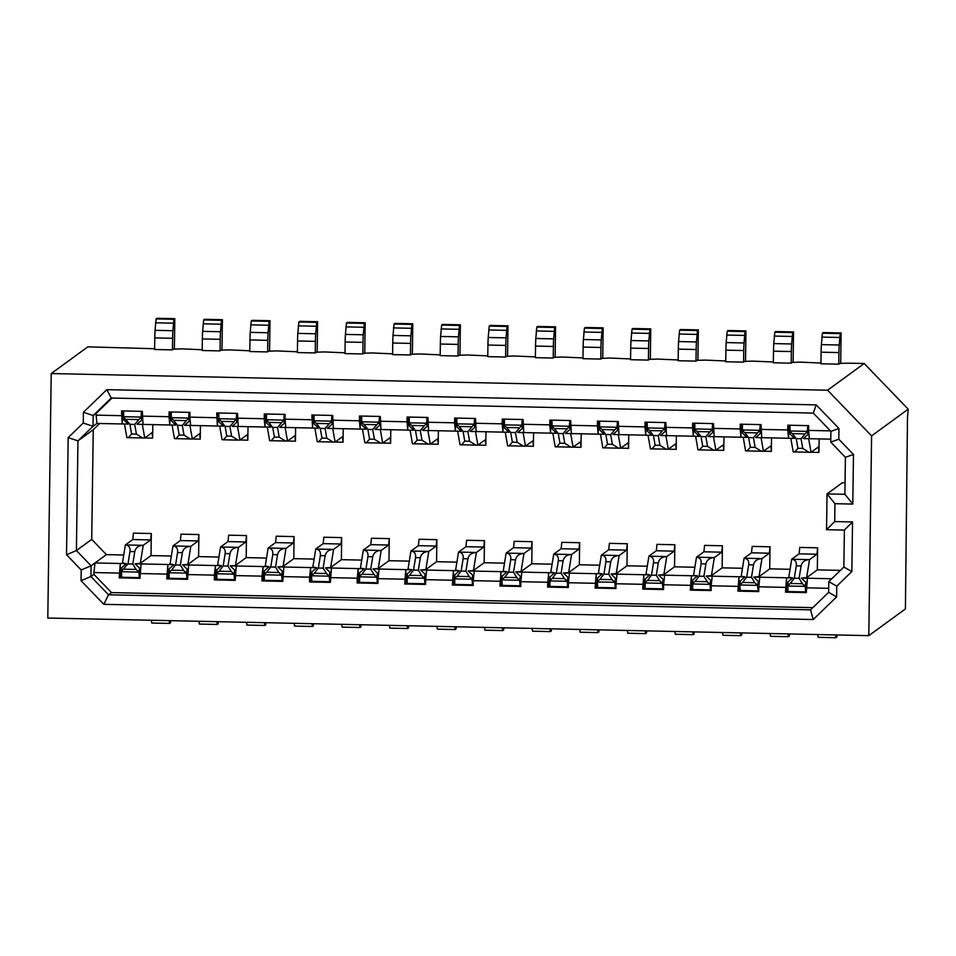 <?xml version="1.0" encoding="UTF-8"?>
<svg xmlns="http://www.w3.org/2000/svg" width="956" height="956" viewBox="0 0 956 956"><rect width="100%" height="100%" fill="white"/><g stroke="black" fill="none" stroke-linecap="round" stroke-linejoin="round"><path stroke-width="1.43" d="M868.801 635.644L871.597 435.888L908.2 409.18L907.483 417.664L905.416 608.936L868.801 635.644L47.8 618.03L51.218 373.557L87.821 346.849L154.633 348.737M172.462 349.884L172.63 338.281L154.776 337.898L154.621 349.502L172.462 349.884L173.49 349.143L181.521 348.856L202.218 349.753M220.059 350.9L220.227 339.308L202.373 338.926L202.206 350.517L220.059 350.9L221.075 350.159L229.117 349.884L249.815 350.78M267.656 351.928L267.811 340.324L249.97 339.942L249.803 351.545L267.656 351.928L268.672 351.187L276.714 350.9L297.412 351.796M315.253 352.943L315.408 341.352L297.567 340.969L297.4 352.561L315.253 352.943L316.269 352.202L324.311 351.928L345.008 352.824M121.436 415.681L96.15 415.131L96.926 423.424L122.213 423.962L121.508 410.901L142.325 411.355L143.03 424.416L169.81 424.99L169.033 416.697L142.265 416.123M216.63 417.724L189.85 417.139L190.626 425.432L217.406 426.006L216.689 412.944L237.518 413.398L238.223 426.448L264.991 427.021L264.214 418.74L237.446 418.166M311.811 419.756L285.043 419.182L285.82 427.475L312.588 428.049L311.883 414.988L332.7 415.442L333.417 428.491L360.185 429.065L359.408 420.783L332.64 420.21M123.742 555.006L106.379 554.623L94.979 562.953L120.265 563.49L119.177 577.866L139.994 578.308L141.082 563.932L167.862 564.506L166.762 578.882L187.591 579.324L188.679 564.96L215.447 565.534L215.255 579.24L216.654 579.276M106.379 554.623L91.716 539.399L76.408 550.572L91.083 565.797L94.979 562.953L93.951 572.548L119.237 573.086M140.066 573.54L166.834 574.114M187.651 574.556L214.431 575.13L215.447 565.534L221.505 565.665L216.881 569.74L216.749 579.276M214.431 575.13L214.359 579.898L235.188 580.352L236.275 565.976L263.043 566.55L262.852 580.268L264.346 580.304M235.248 575.584L262.016 576.157L263.043 566.55L269.102 566.681L264.477 570.756L264.298 580.316L282.785 580.698M262.016 576.157L261.956 580.925L282.773 581.368L283.872 567.004L310.64 567.577L310.449 581.284L311.847 581.32M282.845 576.599L309.613 577.173L310.64 567.577L316.699 567.709L312.074 571.772L311.417 575.799L311.943 581.32M96.15 415.131L96.174 413.351L93.174 415.537L83.399 412.299L106.797 389.666L111.278 398.031L93.174 415.537L93.031 426.268L77.95 440.859L76.408 550.572L66.538 554.743L81.2 569.967L91.083 565.797L90.928 576.528L93.927 574.341L93.951 572.548M81.2 569.967L81.057 580.698L90.928 576.528L108.53 594.799L111.529 592.612L93.927 574.341M103.81 604.323L108.53 594.799L810.545 609.856L813.221 619.536L103.81 604.323L81.057 580.698M96.174 413.351L111.995 398.043M83.399 412.299L83.256 423.03L93.031 426.268L96.926 423.424M83.256 423.03L68.175 437.621L77.95 440.859L93.246 429.686L99.663 423.484M68.175 437.621L66.538 554.743M91.716 539.399L93.246 429.686M362.838 353.971L363.005 342.368L345.152 341.985L344.997 353.589L362.838 353.971L363.866 353.218L371.896 352.943L392.605 353.84M309.613 577.173L309.553 581.941L330.37 582.395L331.469 568.019L358.237 568.593L358.046 582.312L359.444 582.335M330.441 577.615L357.209 578.201L358.237 568.593L364.296 568.724L359.659 572.799L359.528 582.335M51.218 373.557L827.597 390.215L864.2 363.507L847.841 363.149L839.81 363.435L838.782 364.176L838.95 352.573A17.937 1.781 -88.8 0 1 839.213 345.008L840.252 333.596L841.125 332.963L840.694 363.447M871.597 435.888L827.597 390.215M106.797 389.666L816.209 404.878L838.962 428.503L838.818 439.234L853.481 454.459L852.788 504.075L834.935 503.693L834.696 521.582L852.537 521.964L851.844 571.58L836.763 586.171L836.62 596.903L813.221 619.536M630.578 358.942L609.868 358.046L601.838 358.333L600.81 359.074L600.977 347.47A17.937 1.781 -88.8 0 1 601.24 339.906L602.28 328.494L603.152 327.86L602.722 358.345M582.981 357.926L562.283 357.03L554.241 357.305L553.225 358.046L553.381 346.454A17.937 1.781 -88.8 0 1 553.655 338.878L554.683 327.478L555.556 326.833L555.137 357.329M535.384 356.899L514.687 356.002L506.644 356.289L505.628 357.03L505.784 345.427A17.937 1.781 -88.8 0 1 506.059 337.862L507.086 326.45L507.959 325.817L507.54 356.301M487.787 355.883L467.09 354.987L459.047 355.262L458.032 356.014L458.199 344.411A17.937 1.781 -88.8 0 1 458.462 336.835L459.489 325.434L460.374 324.801L459.944 355.285M440.19 354.855L419.493 353.971L411.462 354.246L410.435 354.987L410.602 343.395A17.937 1.781 -88.8 0 1 410.865 335.819L411.905 324.419L412.777 323.773L412.347 354.258M908.2 409.18L864.2 363.507M820.953 363.029L800.244 362.133L792.213 362.408L791.198 363.161L791.353 351.557A17.937 1.781 -88.8 0 1 791.628 343.981L792.655 332.58L793.528 331.947L793.11 362.432M773.356 362.001L752.659 361.117L744.616 361.392L743.601 362.133L743.756 350.541A17.937 1.781 -88.8 0 1 744.031 342.965L745.059 331.565L745.931 330.919L745.513 361.416M725.759 360.986L705.062 360.089L697.02 360.364L696.004 361.117L696.171 349.514A17.937 1.781 -88.8 0 1 696.434 341.937L697.462 330.537L698.346 329.904L697.916 360.388M678.163 359.97L657.465 359.074L649.435 359.348L648.407 360.089L648.574 348.498A17.937 1.781 -88.8 0 1 648.837 340.922L649.877 329.521L650.749 328.876L650.319 359.372M816.209 404.878L813.293 413.088L830.895 431.359L838.962 428.503M830.895 431.359L830.74 442.09L838.818 439.234M830.74 442.09L845.403 457.315L853.481 454.459M845.403 457.315L844.889 494.288L852.788 504.075M844.889 494.288L827.036 493.905L834.935 503.693M845.044 482.792L842.344 482.732L827.036 493.905L826.546 529.684L834.696 521.582M826.546 529.684L844.387 530.066L852.537 521.964M844.387 530.066L843.873 567.028L851.844 571.58M843.873 567.028L828.792 581.618L836.763 586.171M828.792 581.618L828.637 592.35L836.62 596.903M828.637 592.35L810.545 609.856M111.278 398.031L813.293 413.088M830.776 439.163L809.362 438.708L808.585 430.415L830.429 430.881M189.85 417.139L189.921 412.371L169.093 411.928L169.033 416.697M285.043 419.182L285.103 414.414L264.286 413.972L264.214 418.74M379.699 416.446L379.58 425.312L374.955 429.387L381.002 429.519L380.297 416.458L359.48 416.015L359.408 420.783M380.225 421.226L407.005 421.799L407.782 430.092L413.829 430.224L409.323 425.946L409.216 417.079M427.296 417.461L427.177 426.328L422.552 430.403L428.599 430.535L427.894 417.473L407.065 417.031L407.005 421.799M427.822 422.253L454.602 422.827L455.367 431.108L461.425 431.24L456.92 426.974L456.801 418.095M474.893 418.489L474.762 427.356L470.137 431.431L476.196 431.562L475.49 418.501L454.662 418.047L454.602 422.827M475.419 423.269L502.187 423.843L502.964 432.136L509.022 432.255L504.517 427.989L504.398 419.122M522.49 419.505L522.358 428.372L517.734 432.447L523.792 432.578L523.075 419.517L502.259 419.075L502.187 423.843M523.016 424.285L549.784 424.87L550.56 433.152L556.619 433.283L552.102 429.017L551.994 420.138M570.613 425.312L597.38 425.886L598.157 434.167L571.389 433.594L570.672 420.544L549.855 420.09L549.784 424.87M617.672 421.548L617.552 430.415L612.927 434.49L618.974 434.622L618.269 421.56L597.452 421.118L597.38 425.886M618.197 426.328L644.977 426.902L645.754 435.195L651.801 435.327L647.296 431.048L647.188 422.182M665.268 422.576L665.149 431.443L660.524 435.506L666.571 435.637L665.866 422.588L645.037 422.134L644.977 426.902M665.794 427.356L692.574 427.93L693.339 436.211L699.398 436.342L694.893 432.076L694.773 423.197M712.865 423.592L712.734 432.459L708.109 436.534L714.168 436.665L713.463 423.604L692.634 423.161L692.574 427.93M713.391 428.372L740.159 428.945L740.936 437.239L746.995 437.37L742.489 433.092L742.37 424.225M760.462 424.607L760.331 433.474L755.706 437.549L761.765 437.681L761.048 424.619L740.231 424.177L740.159 428.945M760.988 429.399L787.756 429.973L788.533 438.254L794.591 438.386L790.074 434.12L789.967 425.241M808.585 430.415L808.645 425.647L787.828 425.193L787.756 429.973M523.792 432.578L550.56 433.152L550.74 420.114M476.196 431.562L502.964 432.136L503.155 419.098M428.599 430.535L455.367 431.108L455.558 418.071M381.002 429.519L407.782 430.092L407.961 417.055M761.765 437.681L788.533 438.254L788.712 425.217M714.168 436.665L740.936 437.239L741.127 424.201M666.571 435.637L693.339 436.211L693.53 423.173M618.974 434.622L645.754 435.195L645.933 422.158M785.557 587.378L758.789 586.805L759.817 577.209L786.585 577.783L785.497 592.158L806.314 592.601L807.414 578.225L801.355 578.093L806.625 577.687L817.32 569.884L817.631 547.812L816.95 554.217L809.541 559.619L806.625 577.687M737.96 586.363L711.192 585.789L712.22 576.193L738.988 576.767L737.901 591.131L758.717 591.585L758.789 586.805M690.375 585.347L663.595 584.761L664.623 575.165L691.391 575.739L690.304 590.115L711.133 590.557L711.192 585.789M642.779 584.319L616.011 583.746L617.026 574.15L643.806 574.723L642.707 589.087L663.536 589.541L663.595 584.761M595.182 583.303L568.414 582.73L569.441 573.122L596.209 573.696L595.11 588.071L615.939 588.514L616.011 583.746M547.585 582.276L520.817 581.702L521.845 572.106L548.613 572.68L547.525 587.044L568.342 587.498L568.414 582.73M499.988 581.26L473.22 580.686L474.248 571.079L501.016 571.652L499.928 586.028L520.745 586.47L520.817 581.702M452.403 580.232L425.623 579.659L426.651 570.063L453.419 570.636L452.331 585.012L473.16 585.454L473.22 580.686M404.806 579.216L378.038 578.643L379.054 569.035L405.834 569.621L404.735 583.985L425.563 584.439L425.623 579.659M357.209 578.201L357.15 582.969L377.967 583.411L378.038 578.643M111.529 592.612L812.827 607.646M828.697 588.31L806.386 587.832M831.756 578.75L807.414 578.225M361.715 560.108L341.376 559.666L341.686 537.607L341.005 544.012L333.596 549.413C328.876 549.64 326.056 551.743 325.16 555.723L323.14 568.127L326.474 573.528L329.27 576.181L329.736 581.714L330.382 581.714M310.449 581.284L309.553 581.941M119.177 577.866L121.472 577.233M171.339 556.022L151 555.591L151.311 533.52L133.458 533.137L132.776 539.543L125.367 544.944L122.452 563.012L126.323 563.622L120.265 563.49L120.074 577.209M122.392 410.925L122.213 423.962L128.271 424.094L123.754 419.827L123.647 410.949M151.311 533.52L150.63 539.925L143.221 545.326C138.501 545.553 135.68 547.657 134.784 551.636L132.764 564.04L136.099 569.441L138.895 572.094L139.361 577.639L140.006 577.627M169.989 411.94L169.81 424.99L175.856 425.109L171.351 420.843L171.244 411.976M166.762 578.882L169.152 578.26M218.936 557.037L198.597 556.607L198.908 534.547L181.054 534.165L180.373 540.558L172.964 545.96L170.049 564.028L173.908 564.638L167.862 564.506L167.67 578.225M217.586 412.968L217.406 426.006L223.453 426.137L218.948 421.871L218.828 412.992M214.359 579.898L215.255 579.24M266.533 558.065L246.194 557.623L246.493 535.563L245.811 541.968L238.414 547.37C233.682 547.597 230.874 549.7 229.966 553.679L227.946 566.083L231.28 571.485L234.077 574.138L234.555 579.683L235.188 579.671M261.956 580.925L262.852 580.268M265.182 413.984L264.991 427.021L271.05 427.153L266.545 422.887L266.425 414.02M312.767 415.012L312.588 428.049L318.647 428.18L314.13 423.902L314.022 415.035M198.908 534.547L198.215 540.941L190.818 546.342C186.085 546.581 183.277 548.684 182.369 552.652L180.361 565.068L183.683 570.469L186.48 573.11L186.958 578.655L187.603 578.655M360.364 416.027L360.185 429.065L366.244 429.196L361.726 424.93L361.619 416.051M598.337 421.13L598.157 434.167L604.216 434.299L599.699 430.033L599.591 421.166M785.497 592.158L787.792 591.525M817.631 547.812L799.778 547.43L799.097 553.835L791.699 559.236L788.772 577.305L792.644 577.914L786.585 577.783L786.394 591.501M737.901 591.131L740.195 590.509M790.062 569.298L769.723 568.856L770.034 546.796L752.193 546.414L751.5 552.819L744.103 558.22L741.175 576.289L745.047 576.886L738.988 576.767L738.797 590.473M690.304 590.115L692.694 589.482M742.477 568.27L722.139 567.84L722.437 545.78L704.596 545.386L703.915 551.791L696.506 557.193L693.578 575.261L697.45 575.87L691.391 575.739L691.2 589.458M642.707 589.087L645.013 588.466M694.881 567.255L674.542 566.812L674.852 544.753L656.999 544.37L656.318 550.775L648.909 556.177L645.993 574.245L649.853 574.855L643.806 574.723L643.615 588.43M595.11 588.071L597.5 587.45M647.284 566.227L626.945 565.797L627.255 543.737L609.402 543.355L608.721 549.748L601.312 555.149L598.396 573.218L602.256 573.827L596.209 573.696L596.018 587.414M547.525 587.044L549.82 586.422M599.687 565.211L579.348 564.769L579.659 542.709L561.805 542.327L561.124 548.732L553.727 554.133L550.799 572.202L554.671 572.811L548.613 572.68L548.421 586.387M499.928 586.028L502.223 585.407M552.09 564.195L531.751 563.753L532.062 541.694L514.22 541.311L513.527 547.704L506.13 553.106L503.203 571.174L507.074 571.784L501.016 571.652L500.825 585.371M452.331 585.012L454.626 584.379M504.505 563.168L484.166 562.737L484.465 540.666L466.624 540.283L465.942 546.689L458.533 552.09L455.606 570.158L459.478 570.768L453.419 570.636L453.228 584.355M404.735 583.985L407.041 583.363M456.908 562.152L436.569 561.71L436.88 539.65L419.027 539.268L418.346 545.673L410.937 551.074L408.021 569.143L411.881 569.74L405.834 569.621L405.643 583.327M357.15 582.969L358.046 582.312M802.419 583.734L790.23 583.483L794.293 578.237L796.288 565.821C796.742 561.841 795.201 559.642 791.699 559.236L809.541 559.619C804.821 559.846 802 561.949 801.104 565.928L799.085 578.332L802.419 583.734L805.215 586.387L805.681 591.931L806.326 591.919M770.034 546.796L769.353 553.201L761.944 558.603C757.224 558.83 754.404 560.933 753.507 564.912L751.488 577.316L754.822 582.718L757.618 585.371L758.084 590.904L758.729 590.904M722.437 545.78L721.756 552.174L714.359 557.575C709.627 557.814 706.819 559.917 705.91 563.885L703.891 576.289L707.225 581.702L710.021 584.343L710.499 589.888L711.133 589.888M674.852 544.753L674.159 551.158L666.762 556.559C662.03 556.786 659.222 558.89 658.314 562.869L656.306 575.273L659.628 580.674L662.424 583.327L662.902 588.86L663.548 588.86M627.255 543.737L626.574 550.13L619.165 555.532C614.445 555.771 611.625 557.874 610.729 561.841L608.709 574.245L612.043 579.659L614.839 582.3L615.306 587.844L615.951 587.844M579.659 542.709L578.978 549.114L571.569 554.516C566.848 554.743 564.028 556.846 563.132 560.825L561.112 573.23L564.446 578.631L567.243 581.284L567.709 586.829L568.354 586.817M532.062 541.694L531.381 548.087L523.972 553.488C519.251 553.727 516.431 555.83 515.535 559.81L513.515 572.214L516.849 577.615L519.646 580.256L520.112 585.801L520.757 585.801M484.465 540.666L483.784 547.071L476.387 552.472C471.655 552.699 468.846 554.803 467.938 558.782L465.919 571.186L469.253 576.587L472.049 579.24L472.527 584.785L473.16 584.773M436.88 539.65L436.187 546.055L428.79 551.457C424.058 551.684 421.249 553.787 420.341 557.766L418.334 570.17L421.656 575.572L424.452 578.225L424.93 583.758L425.575 583.758M409.311 561.124L388.973 560.694L389.283 538.634L388.602 545.028L381.193 550.429C376.473 550.668 373.653 552.771 372.756 556.739L370.737 569.143L374.071 574.556L376.867 577.197L377.333 582.742L377.979 582.742M570.075 420.532L569.955 429.399L565.331 433.474L571.389 433.594M332.102 415.418L331.983 424.285L327.358 428.36L333.417 428.491M284.518 414.402L284.386 423.269L279.761 427.344L285.82 427.475M236.921 413.386L236.789 422.253L232.165 426.328L238.223 426.448M189.324 412.359L189.204 421.226L184.58 425.3L190.626 425.432M141.727 411.343L141.608 420.21L136.983 424.285L143.03 424.416M808.047 425.635L807.928 434.502L803.303 438.577L809.362 438.708M379.054 569.035L373.007 568.916L378.265 568.497L388.973 560.694M426.651 570.063L420.592 569.931L425.862 569.525L436.569 561.71M474.248 571.079L468.189 570.947L473.459 570.541L484.166 562.737M521.845 572.106L515.786 571.975L521.056 571.557L531.751 563.753M569.441 573.122L563.383 572.991L568.653 572.584L579.348 564.769M617.026 574.15L610.98 574.018L616.238 573.6L626.945 565.797M664.623 575.165L658.565 575.034L663.834 574.628L674.542 566.812M712.22 576.193L706.161 576.062L711.431 575.643L722.139 567.84M759.817 577.209L753.758 577.077L759.028 576.671L769.723 568.856M840.42 570.374L817.32 569.884M331.469 568.019L325.41 567.888L330.68 567.482L341.376 559.666M389.283 538.634L371.43 538.24L370.749 544.645L363.34 550.047L360.424 568.115L364.296 568.724M283.872 567.004L277.814 566.872L283.084 566.454L293.779 558.651L294.089 536.591L293.408 542.984L285.999 548.385L283.084 566.454M341.686 537.607L323.833 537.224L323.152 543.629L315.755 549.031L312.827 567.099L316.699 567.709M314.118 559.081L293.779 558.651M236.275 565.976L230.217 565.844L235.487 565.438L246.194 557.623M294.089 536.591L276.248 536.208L275.555 542.602L268.158 548.003L265.23 566.072L269.102 566.681M188.679 564.96L182.62 564.829L187.89 564.41L198.597 556.607M246.493 535.563L228.651 535.181L227.97 541.586L220.561 546.987L217.633 565.056L221.505 565.665M141.082 563.932L135.035 563.801L140.293 563.395L151 555.591M458.199 344.411L440.346 344.029L440.178 355.632L458.032 356.014M410.602 343.395L392.749 343.013L392.593 354.604L410.435 354.987M838.95 352.573L821.096 352.19L820.941 363.794L838.782 364.176M791.353 351.557L773.512 351.175L773.344 362.778L791.198 363.161M743.756 350.541L725.915 350.159L725.747 361.75L743.601 362.133M696.171 349.514L678.318 349.131L678.151 360.735L696.004 361.117M648.574 348.498L630.721 348.115L630.566 359.707L648.407 360.089M600.977 347.47L583.124 347.088L582.969 358.691L600.81 359.074M553.381 346.454L535.539 346.072L535.372 357.664L553.225 358.046M505.784 345.427L487.942 345.044L487.775 356.648L505.628 357.03M808.657 438.685L811.047 452.296L818.491 446.87L818.957 452.415L819.149 438.912M761.072 437.669L763.45 451.268L770.895 445.855L771.373 451.387L771.552 437.896M713.475 436.641L715.853 450.252L723.262 444.851L723.776 450.372L723.967 436.868M665.878 435.625L668.256 449.224L675.713 443.811L676.179 449.356L676.37 435.852M618.281 434.61L620.659 448.209L628.068 442.807L628.582 448.328L628.773 434.825M570.684 433.582L573.074 447.181L580.519 441.768L580.985 447.312L581.176 433.809M523.099 432.566L525.477 446.165L532.922 440.752L533.4 446.285L533.579 432.793M475.502 431.538L477.88 445.149L485.325 439.724L485.803 445.269L485.995 431.765M427.906 430.523L430.284 444.122L437.74 438.708L438.207 444.241L438.398 430.75M380.309 429.495L382.687 443.106L390.144 437.681L390.61 443.226L390.801 429.722M332.712 428.479L335.102 442.078L342.547 436.665L343.013 442.21L343.204 428.706M285.127 427.463L287.505 441.063L294.902 435.661L295.428 441.182L295.607 427.679M237.53 426.436L239.908 440.035L247.353 434.622L247.831 440.166L248.022 426.663M189.933 425.42L192.311 439.019L199.72 433.618L200.234 439.139L200.425 425.647M142.336 424.392L144.714 438.003L152.171 432.578L152.637 438.123L152.829 424.619M745.047 576.886L740.422 580.961L739.765 584.988L740.291 590.509M758.132 590.892L758.263 581.344L753.758 577.077M697.45 575.87L692.825 579.945L692.646 589.505L710.499 589.888M710.535 589.864L710.678 580.328L706.161 576.062M649.853 574.855L645.228 578.918L645.097 588.466M645.049 588.478L662.95 588.848L663.082 579.3L658.565 575.034M602.256 573.827L597.631 577.902L597.464 587.462L615.306 587.844M615.353 587.832L615.485 578.284L610.98 574.018M554.671 572.811L550.047 576.886L549.867 586.434L567.709 586.829M567.756 586.805L567.888 577.269L563.383 572.991M507.074 571.784L502.45 575.859L501.792 579.874L502.318 585.407M520.16 585.789L520.291 576.241L515.786 571.975M459.478 570.768L454.853 574.843L454.721 584.379M472.563 584.761L472.706 575.225L468.189 570.947M411.881 569.74L407.256 573.815L407.125 583.363M424.978 583.746L425.109 574.197L420.592 569.931M377.381 582.718L377.512 573.182L373.007 568.916M311.895 581.332L329.784 581.702L329.916 572.154L325.41 567.888M282.187 580.686L282.319 571.138L277.814 566.872M234.59 579.659L234.734 570.123L230.217 565.844M173.908 564.638L169.284 568.712L169.104 578.272L186.958 578.655M187.006 578.643L187.137 569.095L182.62 564.829M126.323 563.622L121.687 567.697L121.52 577.257L139.361 577.639M139.409 577.615L139.54 568.079L135.035 563.801M792.644 577.914L788.019 581.989L787.84 591.549L805.681 591.931M805.729 591.907L805.86 582.371L801.355 578.093M440.346 344.029A17.937 1.781 -88.8 0 1 440.608 336.452L441.648 325.052L442.52 324.407L460.374 324.801M392.749 343.013A17.937 1.781 -88.8 0 1 393.024 335.437L394.051 324.024L394.924 323.391L412.777 323.773M363.005 342.368A17.937 1.781 -88.8 0 1 363.268 334.791L364.308 323.391L365.18 322.758L364.75 353.242M345.152 341.985A17.937 1.781 -88.8 0 1 345.427 334.409L346.454 323.009L347.327 322.375L365.18 322.758M315.408 341.352A17.937 1.781 -88.8 0 1 315.683 333.775L316.711 322.375L317.583 321.73L317.165 352.226M297.567 340.969A17.937 1.781 -88.8 0 1 297.83 333.393L298.858 321.993L299.742 321.347L317.583 321.73M267.811 340.324A17.937 1.781 -88.8 0 1 268.086 332.76L269.114 321.347L269.986 320.714L269.568 351.199M249.97 339.942A17.937 1.781 -88.8 0 1 250.233 332.377L251.273 320.965L252.145 320.332L269.986 320.714M220.227 339.308A17.937 1.781 -88.8 0 1 220.489 331.732L221.517 320.332L222.401 319.686L221.971 350.183M202.373 338.926A17.937 1.781 -88.8 0 1 202.636 331.35L203.676 319.949L204.548 319.304L222.401 319.686M172.63 338.281A17.937 1.781 -88.8 0 1 172.893 330.716L173.932 319.304L174.805 318.671L174.374 349.155M154.776 337.898A17.937 1.781 -88.8 0 1 155.051 330.334L156.079 318.922L156.951 318.288L174.805 318.671M821.096 352.19A17.937 1.781 -88.8 0 1 821.371 344.626L822.399 333.214L823.271 332.58L841.125 332.963M773.512 351.175A17.937 1.781 -88.8 0 1 773.774 343.598L774.802 332.198L775.686 331.565L793.528 331.947M725.915 350.159A17.937 1.781 -88.8 0 1 726.178 342.583L727.217 331.182L728.09 330.537L745.931 330.919M678.318 349.131A17.937 1.781 -88.8 0 1 678.581 341.555L679.62 330.155L680.493 329.521L698.346 329.904M630.721 348.115A17.937 1.781 -88.8 0 1 630.996 340.539L632.024 329.139L632.896 328.494L650.749 328.876M583.124 347.088A17.937 1.781 -88.8 0 1 583.399 339.523L584.427 328.111L585.299 327.478L603.152 327.86M535.539 346.072A17.937 1.781 -88.8 0 1 535.802 338.496L536.83 327.095L537.714 326.45L555.556 326.833M487.942 345.044A17.937 1.781 -88.8 0 1 488.205 337.48L489.245 326.068L490.117 325.434L507.959 325.817M835.52 634.927L835.962 637.712L836.882 637.055L836.906 634.951M817.667 634.545L818.157 637.317M787.923 633.9L788.365 636.696L789.286 636.039L789.309 633.936M770.07 633.517L770.56 636.29M740.326 632.884L740.769 635.668L741.689 635.011L741.713 632.908M722.485 632.502L722.963 635.274M692.73 631.856L693.172 634.653L694.092 633.995L694.128 631.892M674.888 631.474L675.33 634.27L693.172 634.653M645.145 630.841L645.575 633.625L646.495 632.98L646.531 630.876M627.291 630.458L627.781 633.231M597.548 629.825L597.99 632.609L598.91 631.952L598.934 629.849M579.695 629.442L580.184 632.215M549.951 628.797L550.393 631.593L551.313 630.936L551.337 628.833M532.098 628.415L532.588 631.187M502.354 627.781L502.796 630.566L503.716 629.908L503.74 627.805M484.513 627.399L484.991 630.171M454.757 626.754L455.199 629.55L456.12 628.893L456.155 626.789M436.916 626.371L437.358 629.168L455.199 629.55M407.172 625.738L407.603 628.522L408.523 627.865L408.559 625.762M389.319 625.355L389.809 628.128M359.575 624.71L360.018 627.506L360.938 626.849L360.962 624.746M341.722 624.328L342.212 627.1M311.979 623.694L312.421 626.479L313.341 625.833L313.365 623.73M294.125 623.312L294.615 626.084M264.382 622.679L264.824 625.463L265.744 624.806L265.768 622.703M246.54 622.296L247.018 625.069M216.785 621.651L217.227 624.435L218.147 623.79L218.183 621.687M198.944 621.269L199.422 624.041M169.2 620.635L169.63 623.42L170.55 622.762L170.586 620.659M151.347 620.253L151.837 623.025M140.293 563.395L143.221 545.326L125.367 544.944C128.881 545.35 130.41 547.549 129.968 551.528L127.973 563.944L121.042 571.712L138.895 572.094L139.54 568.079M183.683 570.469L171.506 570.206L175.557 564.96L177.565 552.556C178.007 548.565 176.478 546.378 172.964 545.96L190.818 546.342L187.89 564.41M231.28 571.485L219.103 571.222L223.154 565.976L225.162 553.572C225.604 549.592 224.074 547.394 220.561 546.987L238.414 547.37L235.487 565.438M326.474 573.528L314.285 573.265L318.348 568.019L320.344 555.615C320.798 551.636 319.256 549.437 315.755 549.031L333.596 549.413L330.68 567.482M374.071 574.556L361.882 574.293L365.945 569.047L367.94 556.643C368.383 552.652 366.853 550.453 363.34 550.047L381.193 550.429L378.265 568.497M421.656 575.572L409.479 575.309L413.53 570.063L415.537 557.659C415.98 553.679 414.45 551.481 410.937 551.074L428.79 551.457L425.862 569.525M469.253 576.587L457.076 576.337L461.127 571.091L463.134 558.674C463.576 554.695 462.047 552.496 458.533 552.09L476.387 552.472L473.459 570.541M516.849 577.615L504.66 577.352L508.723 572.106L510.719 559.702C511.173 555.711 509.644 553.524 506.13 553.106L523.972 553.488L521.056 571.557M564.446 578.631L552.257 578.368L556.32 573.122L558.316 560.718C558.77 556.739 557.229 554.54 553.727 554.133L571.569 554.516L568.653 572.584M612.043 579.659L599.854 579.396L603.917 574.15L605.913 561.746C606.355 557.754 604.825 555.556 601.312 555.149L619.165 555.532L616.238 573.6M659.628 580.674L647.451 580.412L651.502 575.165L653.51 562.761C653.952 558.782 652.422 556.583 648.909 556.177L666.762 556.559L663.834 574.628M707.225 581.702L695.048 581.439L699.099 576.193L701.107 563.789C701.549 559.798 700.019 557.599 696.506 557.193L714.359 557.575L711.431 575.643M754.822 582.718L742.633 582.455L746.696 577.209L748.691 564.805C749.145 560.825 747.616 558.627 744.103 558.22L761.944 558.603L759.028 576.671M811.047 452.296L793.193 451.913L790.815 438.302M763.45 451.268L745.596 450.885L743.218 437.286M715.853 450.252L698 449.87L695.621 436.259M668.256 449.224L650.415 448.842L648.025 435.243M620.659 448.209L602.818 447.826L600.44 434.227M573.074 447.181L555.221 446.799L552.843 433.199M525.477 446.165L507.624 445.783L505.246 432.184M477.88 445.149L460.027 444.767L457.649 431.156M430.284 444.122L412.442 443.739L410.052 430.14M382.687 443.106L364.845 442.724L362.467 429.113M335.102 442.078L317.249 441.696L314.871 428.097M287.505 441.063L269.652 440.68L267.274 427.081M239.908 440.035L237.972 440.107L231.603 436.151L226.799 436.055L223.453 439.796L222.055 439.652L219.677 426.053M192.311 439.019L174.47 438.637L172.08 425.038M144.714 438.003L126.873 437.621L124.495 424.01M128.259 437.752L131.605 434.012L129.92 424.309L123.204 416.685L141.058 417.067L141.488 411.331M809.111 452.355L802.741 448.4L801.032 438.708L807.378 431.359L807.808 425.623M807.928 434.502L807.378 431.359L789.525 430.977L792.321 433.618L804.51 433.881M805.86 582.371L805.215 586.387L787.362 586.004L790.23 583.483M278.877 572.513L266.688 572.25L270.751 567.004L272.747 554.6C273.201 550.608 271.671 548.409 268.158 548.003L285.999 548.385C281.279 548.625 278.459 550.728 277.563 554.695L275.543 567.099L278.877 572.513L281.673 575.154L282.139 580.698M171.506 570.206L168.638 572.728L186.48 573.11L187.137 569.095M219.103 571.222L216.235 573.755L234.077 574.138L234.734 570.123M266.688 572.25L263.82 574.771L281.673 575.154L282.319 571.138M314.285 573.265L311.417 575.799L329.27 576.181L329.916 572.154M361.882 574.293L359.014 576.815L376.867 577.197L377.512 573.182M409.479 575.309L406.611 577.842L424.452 578.225L425.109 574.197M457.076 576.337L454.208 578.858L472.049 579.24L472.706 575.225M504.66 577.352L501.792 579.874L519.646 580.256L520.291 576.241M552.257 578.368L549.389 580.901L567.243 581.284L567.888 577.269M599.854 579.396L596.986 581.917L614.839 582.3L615.485 578.284M647.451 580.412L644.583 582.945L662.424 583.327L663.082 579.3M695.048 581.439L692.18 583.961L710.021 584.343L710.678 580.328M742.633 582.455L739.765 584.988L757.618 585.371L758.263 581.344M794.579 452.045L797.925 448.304L796.24 438.601L792.321 433.618M761.514 451.328L755.144 447.384L753.436 437.681L759.781 430.331L760.223 424.607M760.331 433.474L759.781 430.331L741.94 429.949L744.736 432.602L756.913 432.865M746.995 451.017L750.341 447.277L748.644 437.585L744.736 432.602M713.917 450.312L707.548 446.368L705.851 436.665L712.184 429.316L712.626 423.592M712.734 432.459L712.184 429.316L694.343 428.933L697.139 431.574L709.316 431.837M699.398 450.001L702.744 446.261L701.047 436.557L697.139 431.574M666.332 449.284L659.963 445.341L658.254 435.637L664.599 428.3L665.029 422.564M665.149 431.443L664.599 428.3L646.746 427.918L649.542 430.559L661.731 430.821M651.801 448.973L655.147 445.233L653.462 435.542L649.542 430.559M618.735 448.268L612.366 444.325L610.657 434.622L617.002 427.272L617.433 421.548M617.552 430.415L617.002 427.272L599.149 426.89L601.945 429.543L614.134 429.794M604.204 447.958L607.55 444.217L605.865 434.514L601.945 429.543M571.138 447.253L564.769 443.297L563.06 433.606L569.406 426.257L569.836 420.52M569.955 429.399L569.406 426.257L551.552 425.874L554.349 428.515L566.538 428.778M556.619 446.942L559.953 443.202L558.268 433.498L554.349 428.515M523.541 446.225L517.172 442.281L515.463 432.578L521.809 425.229L522.251 419.505M522.358 428.372L521.809 425.229L503.967 424.846L506.764 427.499L518.941 427.762M509.022 445.914L512.368 442.174L510.671 432.471L506.764 427.499M475.945 445.209L469.575 441.254L467.878 431.562L474.212 424.213L474.654 418.477M474.762 427.356L474.212 424.213L456.37 423.831L459.167 426.472L471.344 426.735M461.425 444.899L464.771 441.158L463.074 431.455L459.167 426.472M428.36 444.182L421.99 440.238L420.281 430.535L426.627 423.185L427.057 417.461M427.177 426.328L426.627 423.185L408.774 422.803L411.57 425.456L423.759 425.719M413.829 443.871L417.175 440.13L415.49 430.439L411.57 425.456M380.763 443.166L374.394 439.222L372.685 429.519L379.03 422.17L379.46 416.434M379.58 425.312L379.03 422.17L361.177 421.787L363.973 424.428L376.162 424.691M366.232 442.855L369.578 439.115L367.893 429.411L363.973 424.428M333.166 442.138L326.797 438.195L325.088 428.491L331.433 421.154L331.875 415.418M331.983 424.285L331.433 421.154L313.58 420.771L316.376 423.412L328.565 423.675M318.647 441.827L321.981 438.087L320.296 428.396L316.376 423.412M285.569 441.122L279.2 437.179L277.491 427.475L283.836 420.126L284.279 414.402M284.386 423.269L283.836 420.126L265.995 419.744L268.791 422.397L280.968 422.648M271.05 440.812L274.396 437.071L272.699 427.368L268.791 422.397M231.603 436.151L229.906 426.448L236.24 419.11L236.682 413.374M236.789 422.253L236.24 419.11L218.398 418.728L221.195 421.369L233.372 421.632M226.799 436.055L225.102 426.352L221.195 421.369M190.387 439.079L184.018 435.135L182.309 425.432L188.655 418.083L189.085 412.359M189.204 421.226L188.655 418.083L170.801 417.7L173.598 420.353L185.787 420.616M175.856 438.768L179.202 435.028L177.517 425.324L173.598 420.353M142.791 438.063L136.421 434.108L134.712 424.416L141.058 417.067L141.608 420.21M818.957 452.415L811.106 452.248M771.373 451.387L763.509 451.22M723.776 450.372L715.913 450.204M676.179 449.356L668.316 449.189M628.582 448.328L620.731 448.161M580.985 447.312L573.134 447.145M533.4 446.285L525.537 446.117M485.803 445.269L477.94 445.102M438.207 444.241L430.343 444.074M390.61 443.226L382.759 443.058M343.013 442.21L335.162 442.042M295.428 441.182L287.565 441.015M247.831 440.166L239.968 439.999M200.234 439.139L192.371 438.971M152.637 438.123L144.786 437.956M459.489 325.434L441.648 325.052M458.904 329.306L441.051 328.924M458.462 336.835L440.608 336.452M411.905 324.419L394.051 324.024M411.307 328.29L393.454 327.908M410.865 335.819L393.024 335.437M364.308 323.391L346.454 323.009M363.71 327.263L345.857 326.88M363.268 334.791L345.427 334.409M316.711 322.375L298.858 321.993M316.113 326.247L298.272 325.865M315.683 333.775L297.83 333.393M269.114 321.347L251.273 320.965M268.517 325.231L250.675 324.849M268.086 332.76L250.233 332.377M221.517 320.332L203.676 319.949M220.932 324.204L203.078 323.821M220.489 331.732L202.636 331.35M173.932 319.304L156.079 318.922M173.335 323.188L155.481 322.805M172.893 330.716L155.051 330.334M840.252 333.596L822.399 333.214M839.655 337.48L821.802 337.098M839.213 345.008L821.371 344.626M792.655 332.58L774.802 332.198M792.058 336.452L774.217 336.07M791.628 343.981L773.774 343.598M745.059 331.565L727.217 331.182M744.461 335.437L726.62 335.054M744.031 342.965L726.178 342.583M697.462 330.537L679.62 330.155M696.876 334.409L679.023 334.026M696.434 341.937L678.581 341.555M649.877 329.521L632.024 329.139M649.279 333.393L631.426 333.011M648.837 340.922L630.996 340.539M602.28 328.494L584.427 328.111M601.683 332.377L583.829 331.995M601.24 339.906L583.399 339.523M554.683 327.478L536.83 327.095M554.086 331.35L536.244 330.967M553.655 338.878L535.802 338.496M507.086 326.45L489.245 326.068M506.489 330.334L488.647 329.951M506.059 337.862L488.205 337.48M136.099 569.441L123.91 569.19M127.973 563.944L132.764 564.04M129.968 551.528L134.784 551.636M132.776 539.543L150.63 539.925M180.373 540.558L198.215 540.941M227.97 541.586L245.811 541.968M275.555 542.602L293.408 542.984M323.152 543.629L341.005 544.012M370.749 544.645L388.602 545.028M418.346 545.673L436.187 546.055M465.942 546.689L483.784 547.071M513.527 547.704L531.381 548.087M561.124 548.732L578.978 549.114M608.721 549.748L626.574 550.13M656.318 550.775L674.159 551.158M703.915 551.791L721.756 552.174M751.5 552.819L769.353 553.201M799.097 553.835L816.95 554.217M136.421 434.108L131.605 434.012M134.712 424.416L129.92 424.309M126.001 419.325L138.19 419.588M801.032 438.708L796.24 438.601M802.741 448.4L797.925 448.304M796.288 565.821L801.104 565.928M794.293 578.237L799.085 578.332M175.557 564.96L180.361 565.068M177.565 552.556L182.369 552.652M223.154 565.976L227.946 566.083M225.162 553.572L229.966 553.679M270.751 567.004L275.543 567.099M272.747 554.6L277.563 554.695M318.348 568.019L323.14 568.127M320.344 555.615L325.16 555.723M365.945 569.047L370.737 569.143M367.94 556.643L372.756 556.739M413.53 570.063L418.334 570.17M415.537 557.659L420.341 557.766M461.127 571.091L465.919 571.186M463.134 558.674L467.938 558.782M508.723 572.106L513.515 572.214M510.719 559.702L515.535 559.81M556.32 573.122L561.112 573.23M558.316 560.718L563.132 560.825M603.917 574.15L608.709 574.245M605.913 561.746L610.729 561.841M651.502 575.165L656.306 575.273M653.51 562.761L658.314 562.869M699.099 576.193L703.891 576.289M701.107 563.789L705.91 563.885M746.696 577.209L751.488 577.316M748.691 564.805L753.507 564.912M753.436 437.681L748.644 437.585M755.144 447.384L750.341 447.277M705.851 436.665L701.047 436.557M707.548 446.368L702.744 446.261M658.254 435.637L653.462 435.542M659.963 445.341L655.147 445.233M610.657 434.622L605.865 434.514M612.366 444.325L607.55 444.217M563.06 433.606L558.268 433.498M564.769 443.297L559.953 443.202M515.463 432.578L510.671 432.471M517.172 442.281L512.368 442.174M467.878 431.562L463.074 431.455M469.575 441.254L464.771 441.158M420.281 430.535L415.49 430.439M421.99 440.238L417.175 440.13M372.685 429.519L367.893 429.411M374.394 439.222L369.578 439.115M325.088 428.491L320.296 428.396M326.797 438.195L321.981 438.087M277.491 427.475L272.699 427.368M279.2 437.179L274.396 437.071M229.906 426.448L225.102 426.352M182.309 425.432L177.517 425.324M184.018 435.135L179.202 435.028M818.109 637.329L835.962 637.712M770.512 636.314L788.365 636.696M722.915 635.286L740.769 635.668M627.733 633.242L645.575 633.625M580.137 632.227L597.99 632.609M532.54 631.199L550.393 631.593M484.943 630.183L502.796 630.566M389.761 628.14L407.603 628.522M342.164 627.124L360.018 627.506M294.567 626.096L312.421 626.479M246.971 625.081L264.824 625.463M199.386 624.053L217.227 624.435M151.789 623.037L169.63 623.42M740.243 590.521L758.084 590.904M502.27 585.419L520.112 585.801M454.674 584.403L472.527 584.785M407.077 583.375L424.93 583.758M359.492 582.359L377.333 582.742M216.701 579.288L234.555 579.683M237.972 440.107L223.453 439.784"/></g></svg>

